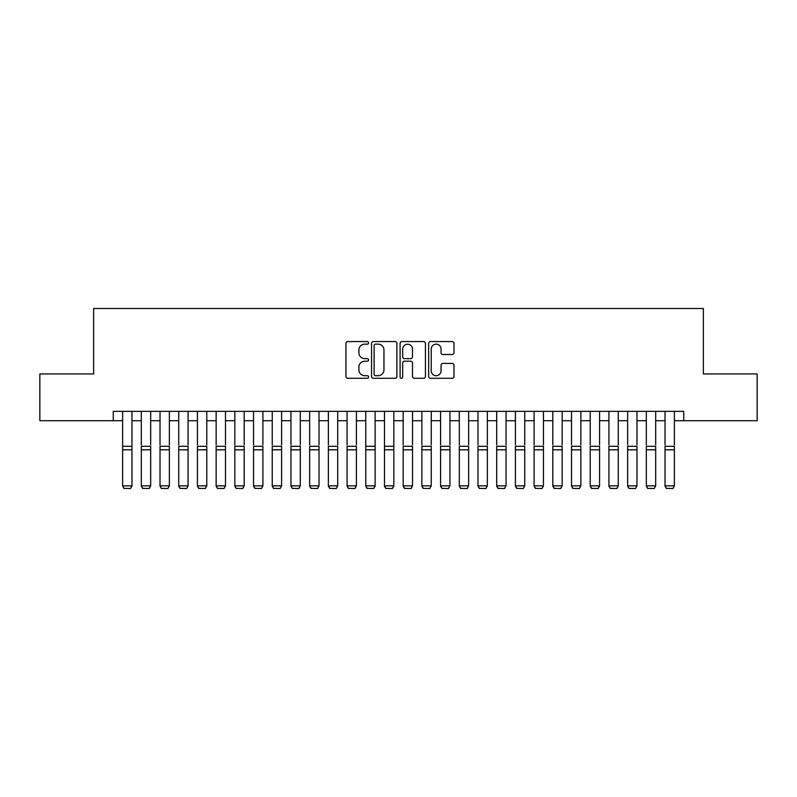 <?xml version="1.0" encoding="UTF-8"?>
<svg xmlns="http://www.w3.org/2000/svg" width="797" height="797" viewBox="0 0 797 797"><rect width="100%" height="100%" fill="white"/><g stroke="black" fill="none" stroke-linecap="round" stroke-linejoin="round"><path stroke-width="1.2" d="M368.573 342.849A1.285 1.285 0 0 0 367.287 341.564L347.781 341.564A1.833 1.833 0 0 0 345.948 343.407L345.948 376.453A1.833 1.833 0 0 0 347.781 378.286L367.287 378.286A1.285 1.285 0 0 0 368.573 377.001A1.285 1.285 0 0 0 367.287 375.716L364.767 375.716A5.878 5.878 0 0 1 358.889 369.838L358.889 367.088A5.878 5.878 0 0 1 364.767 361.21L367.287 361.21A1.285 1.285 0 0 0 368.573 359.925A1.285 1.285 0 0 0 367.287 358.64L364.767 358.64A5.878 5.878 0 0 1 358.889 352.762L358.889 350.013A5.878 5.878 0 0 1 364.767 344.135L367.287 344.135A1.285 1.285 0 0 0 368.573 342.849M452.158 354.516A1.833 1.833 0 0 0 453.991 352.673L453.991 343.407A1.833 1.833 0 0 0 452.158 341.564L430.49 341.564A1.833 1.833 0 0 0 428.656 343.407L428.656 376.453A1.833 1.833 0 0 0 430.49 378.286L452.158 378.286A1.833 1.833 0 0 0 453.991 376.453L453.991 365.255A1.833 1.833 0 0 0 452.158 363.412L442.883 363.412A1.833 1.833 0 0 0 441.05 365.255L441.05 370.804A4.912 4.912 0 0 1 436.138 375.716A4.912 4.912 0 0 1 431.227 370.804L431.227 349.046A4.912 4.912 0 0 1 436.138 344.135A4.912 4.912 0 0 1 441.05 349.046L441.05 352.673A1.833 1.833 0 0 0 442.883 354.516L452.158 354.516M113.264 420.716L39.85 420.716L39.85 373.952L93.628 373.952L93.628 308.489L703.372 308.489L703.372 373.952L757.15 373.952L757.15 420.716L683.736 420.716L683.736 411.362L113.264 411.362L113.264 420.716L122.618 420.716M396.896 343.407A1.833 1.833 0 0 0 395.053 341.564L373.394 341.564A1.833 1.833 0 0 0 371.561 343.407L371.561 376.453A1.833 1.833 0 0 0 373.394 378.286L395.053 378.286A1.833 1.833 0 0 0 396.896 376.453L396.896 343.407M401.947 341.564L423.605 341.564A1.833 1.833 0 0 1 425.439 343.407L425.439 376.453A1.833 1.833 0 0 1 423.605 378.286L414.33 378.286A1.833 1.833 0 0 1 412.497 376.453L412.497 363.043A1.833 1.833 0 0 0 410.664 361.21L404.517 361.21A1.833 1.833 0 0 0 402.674 363.043L402.674 377.001A1.285 1.285 0 0 1 401.389 378.286A1.285 1.285 0 0 1 400.104 377.001L400.104 343.407A1.833 1.833 0 0 1 401.947 341.564M131.963 420.716L141.318 420.716M150.673 420.716L160.028 420.716M169.372 420.716L178.727 420.716M188.082 420.716L197.427 420.716M206.782 420.716L216.136 420.716M225.491 420.716L234.836 420.716M244.191 420.716L253.546 420.716M262.9 420.716L272.245 420.716M281.6 420.716L290.955 420.716M300.3 420.716L309.654 420.716M319.009 420.716L328.364 420.716M337.709 420.716L347.064 420.716M356.418 420.716L365.763 420.716M375.118 420.716L384.473 420.716M393.828 420.716L403.172 420.716M412.527 420.716L421.882 420.716M431.237 420.716L440.582 420.716M449.936 420.716L459.291 420.716M468.636 420.716L477.991 420.716M487.346 420.716L496.7 420.716M506.045 420.716L515.4 420.716M524.755 420.716L534.1 420.716M543.454 420.716L552.809 420.716M562.164 420.716L571.509 420.716M580.864 420.716L590.218 420.716M599.573 420.716L608.918 420.716M618.273 420.716L627.628 420.716M636.972 420.716L646.327 420.716M655.682 420.716L665.037 420.716M674.382 420.716L683.736 420.716M375.417 344.135A1.285 1.285 0 0 0 374.132 345.42L374.132 374.431A1.285 1.285 0 0 0 375.417 375.716L378.077 375.716A5.878 5.878 0 0 0 383.955 369.838L383.955 350.013A5.878 5.878 0 0 0 378.077 344.135L375.417 344.135M412.497 349.136A4.912 4.912 0 0 0 407.586 344.234A4.912 4.912 0 0 0 402.674 349.136L402.674 356.807A1.833 1.833 0 0 0 404.517 358.64L410.664 358.64A1.833 1.833 0 0 0 412.497 356.807L412.497 349.136M131.963 411.362L131.963 486.19L130.569 488.511L124.023 488.372L130.569 488.511M124.023 488.511L122.618 485.851L131.963 485.851L130.569 488.372M122.618 411.362L122.618 485.851L124.023 488.372M141.318 411.362L141.318 444.846M150.673 411.362L150.673 444.846M141.318 486.19L142.723 488.511L141.318 485.851L150.673 485.851L149.268 488.511L142.723 488.372L149.268 488.511M160.028 411.362L160.028 444.846M169.372 411.362L169.372 444.846M160.028 486.19L161.422 488.511L160.028 485.851L169.372 485.851L167.968 488.511L161.422 488.372L167.968 488.511M178.727 411.362L178.727 444.846M188.082 411.362L188.082 444.846M178.727 486.19L180.132 488.511L178.727 485.851L188.082 485.851L186.677 488.511L180.132 488.372L186.677 488.511M197.427 411.362L197.427 444.846M206.782 411.362L206.782 444.846M197.427 486.19L198.832 488.511L197.427 485.851L206.782 485.851L205.377 488.511L198.832 488.372L205.377 488.511M150.673 449.817L141.318 449.817L141.318 446.28L150.673 446.28L150.673 485.851L149.268 488.372M141.318 449.817L141.318 485.851L142.723 488.372M169.372 449.817L160.028 449.817L160.028 446.28L169.372 446.28L169.372 485.851L167.968 488.372M160.028 449.817L160.028 485.851L161.422 488.372M188.082 449.817L178.727 449.817L178.727 446.28L188.082 446.28L188.082 485.851L186.677 488.372M178.727 449.817L178.727 485.851L180.132 488.372M206.782 449.817L197.427 449.817L197.427 446.28L206.782 446.28L206.782 485.851L205.377 488.372M197.427 449.817L197.427 485.851L198.832 488.372M216.136 411.362L216.136 444.846M225.491 411.362L225.491 444.846M216.136 486.19L217.541 488.511L216.136 485.851L225.491 485.851L224.087 488.511L217.541 488.372L224.087 488.511M225.491 449.817L216.136 449.817L216.136 446.28L225.491 446.28L225.491 485.851L224.087 488.372M216.136 449.817L216.136 485.851L217.541 488.372M234.836 411.362L234.836 444.846M244.191 411.362L244.191 444.846M234.836 486.19L236.241 488.511L234.836 485.851L244.191 485.851L242.786 488.511L236.241 488.372L242.786 488.511M244.191 449.817L234.836 449.817L234.836 446.28L244.191 446.28L244.191 485.851L242.786 488.372M234.836 449.817L234.836 485.851L236.241 488.372M253.546 411.362L253.546 444.846M262.9 411.362L262.9 444.846M253.546 486.19L254.95 488.511L253.546 485.851L262.9 485.851L261.496 488.511L254.95 488.372L261.496 488.511M262.9 449.817L253.546 449.817L253.546 446.28L262.9 446.28L262.9 485.851L261.496 488.372M253.546 449.817L253.546 485.851L254.95 488.372M272.245 411.362L272.245 444.846M281.6 411.362L281.6 444.846M272.245 486.19L273.65 488.511L272.245 485.851L281.6 485.851L280.195 488.511L273.65 488.372L280.195 488.511M281.6 449.817L272.245 449.817L272.245 446.28L281.6 446.28L281.6 485.851L280.195 488.372M272.245 449.817L272.245 485.851L273.65 488.372M290.955 411.362L290.955 444.846M300.3 411.362L300.3 444.846M290.955 486.19L292.36 488.511L290.955 485.851L300.3 485.851L298.905 488.511L292.36 488.372L298.905 488.511M300.3 449.817L290.955 449.817L290.955 446.28L300.3 446.28L300.3 485.851L298.905 488.372M290.955 449.817L290.955 485.851L292.36 488.372M309.654 411.362L309.654 444.846M319.009 411.362L319.009 444.846M309.654 486.19L311.059 488.511L309.654 485.851L319.009 485.851L317.604 488.511L311.059 488.372L317.604 488.511M319.009 449.817L309.654 449.817L309.654 446.28L319.009 446.28L319.009 485.851L317.604 488.372M309.654 449.817L309.654 485.851L311.059 488.372M328.364 411.362L328.364 444.846M337.709 411.362L337.709 444.846M328.364 486.19L329.759 488.511L328.364 485.851L337.709 485.851L336.304 488.511L329.759 488.372L336.304 488.511M337.709 449.817L328.364 449.817L328.364 446.28L337.709 446.28L337.709 485.851L336.304 488.372M328.364 449.817L328.364 485.851L329.759 488.372M347.064 411.362L347.064 444.846M356.418 411.362L356.418 444.846M347.064 486.19L348.468 488.511L347.064 485.851L356.418 485.851L355.014 488.511L348.468 488.372L355.014 488.511M356.418 449.817L347.064 449.817L347.064 446.28L356.418 446.28L356.418 485.851L355.014 488.372M347.064 449.817L347.064 485.851L348.468 488.372M375.118 411.362L375.118 486.19L373.713 488.511L367.168 488.372L373.713 488.511M365.763 486.19L367.168 488.511L365.763 485.851L375.118 485.851L373.713 488.372M365.763 411.362L365.763 485.851L367.168 488.372M393.828 411.362L393.828 486.19L392.423 488.511L385.878 488.372L392.423 488.511M384.473 486.19L385.878 488.511L384.473 485.851L393.828 485.851L392.423 488.372M384.473 411.362L384.473 485.851L385.878 488.372M375.118 444.846L375.118 446.28L365.763 446.28L365.763 444.846M393.828 444.846L393.828 446.28L384.473 446.28L384.473 444.846M403.172 411.362L403.172 444.846M412.527 411.362L412.527 444.846M403.172 486.19L404.577 488.511L403.172 485.851L412.527 485.851L411.122 488.511L404.577 488.372L411.122 488.511M412.527 449.817L403.172 449.817L403.172 446.28L412.527 446.28L412.527 485.851L411.122 488.372M403.172 449.817L403.172 485.851L404.577 488.372M421.882 411.362L421.882 444.846M431.237 411.362L431.237 444.846M421.882 486.19L423.287 488.511L421.882 485.851L431.237 485.851L429.832 488.511L423.287 488.372L429.832 488.511M431.237 449.817L421.882 449.817L421.882 446.28L431.237 446.28L431.237 485.851L429.832 488.372M421.882 449.817L421.882 485.851L423.287 488.372M440.582 411.362L440.582 444.846M449.936 411.362L449.936 444.846M440.582 486.19L441.986 488.511L440.582 485.851L449.936 485.851L448.532 488.511L441.986 488.372L448.532 488.511M449.936 449.817L440.582 449.817L440.582 446.28L449.936 446.28L449.936 485.851L448.532 488.372M440.582 449.817L440.582 485.851L441.986 488.372M459.291 411.362L459.291 444.846M468.636 411.362L468.636 444.846M459.291 486.19L460.696 488.511L459.291 485.851L468.636 485.851L467.241 488.511L460.696 488.372L467.241 488.511M468.636 449.817L459.291 449.817L459.291 446.28L468.636 446.28L468.636 485.851L467.241 488.372M459.291 449.817L459.291 485.851L460.696 488.372M477.991 411.362L477.991 444.846M487.346 411.362L487.346 444.846M477.991 486.19L479.395 488.511L477.991 485.851L487.346 485.851L485.941 488.511L479.395 488.372L485.941 488.511M487.346 449.817L477.991 449.817L477.991 446.28L487.346 446.28L487.346 485.851L485.941 488.372M477.991 449.817L477.991 485.851L479.395 488.372M496.7 411.362L496.7 444.846M506.045 411.362L506.045 444.846M496.7 486.19L498.095 488.511L496.7 485.851L506.045 485.851L504.64 488.511L498.095 488.372L504.64 488.511M506.045 449.817L496.7 449.817L496.7 446.28L506.045 446.28L506.045 485.851L504.64 488.372M496.7 449.817L496.7 485.851L498.095 488.372M515.4 411.362L515.4 444.846M524.755 411.362L524.755 444.846M515.4 486.19L516.805 488.511L515.4 485.851L524.755 485.851L523.35 488.511L516.805 488.372L523.35 488.511M524.755 449.817L515.4 449.817L515.4 446.28L524.755 446.28L524.755 485.851L523.35 488.372M515.4 449.817L515.4 485.851L516.805 488.372M534.1 411.362L534.1 444.846M543.454 411.362L543.454 444.846M534.1 486.19L535.504 488.511L534.1 485.851L543.454 485.851L542.05 488.511L535.504 488.372L542.05 488.511M543.454 449.817L534.1 449.817L534.1 446.28L543.454 446.28L543.454 485.851L542.05 488.372M534.1 449.817L534.1 485.851L535.504 488.372M552.809 411.362L552.809 444.846M562.164 411.362L562.164 444.846M552.809 486.19L554.214 488.511L552.809 485.851L562.164 485.851L560.759 488.511L554.214 488.372L560.759 488.511M571.509 411.362L571.509 444.846M580.864 411.362L580.864 444.846M571.509 486.19L572.913 488.511L571.509 485.851L580.864 485.851L579.459 488.511L572.913 488.372L579.459 488.511M590.218 411.362L590.218 444.846M599.573 411.362L599.573 444.846M590.218 486.19L591.623 488.511L590.218 485.851L599.573 485.851L598.168 488.511L591.623 488.372L598.168 488.511M562.164 449.817L552.809 449.817L552.809 446.28L562.164 446.28L562.164 485.851L560.759 488.372M552.809 449.817L552.809 485.851L554.214 488.372M580.864 449.817L571.509 449.817L571.509 446.28L580.864 446.28L580.864 485.851L579.459 488.372M571.509 449.817L571.509 485.851L572.913 488.372M599.573 449.817L590.218 449.817L590.218 446.28L599.573 446.28L599.573 485.851L598.168 488.372M590.218 449.817L590.218 485.851L591.623 488.372M608.918 411.362L608.918 444.846M618.273 411.362L618.273 444.846M608.918 486.19L610.323 488.511L608.918 485.851L618.273 485.851L616.868 488.511L610.323 488.372L616.868 488.511M618.273 449.817L608.918 449.817L608.918 446.28L618.273 446.28L618.273 485.851L616.868 488.372M608.918 449.817L608.918 485.851L610.323 488.372M627.628 411.362L627.628 444.846M636.972 411.362L636.972 444.846M627.628 486.19L629.032 488.511L627.628 485.851L636.972 485.851L635.578 488.511L629.032 488.372L635.578 488.511M636.972 449.817L627.628 449.817L627.628 446.28L636.972 446.28L636.972 485.851L635.578 488.372M627.628 449.817L627.628 485.851L629.032 488.372M646.327 411.362L646.327 444.846M655.682 411.362L655.682 444.846M646.327 486.19L647.732 488.511L646.327 485.851L655.682 485.851L654.277 488.511L647.732 488.372L654.277 488.511M655.682 449.817L646.327 449.817L646.327 446.28L655.682 446.28L655.682 485.851L654.277 488.372M646.327 449.817L646.327 485.851L647.732 488.372M665.037 411.362L665.037 444.846M674.382 411.362L674.382 444.846M665.037 486.19L666.431 488.511L665.037 485.851L674.382 485.851L672.977 488.511L666.431 488.372L672.977 488.511M674.382 449.817L665.037 449.817L665.037 446.28L674.382 446.28L674.382 485.851L672.977 488.372M665.037 449.817L665.037 485.851L666.431 488.372M131.963 446.28L122.618 446.28M131.963 449.817L122.618 449.817M375.118 449.817L365.763 449.817M393.828 449.817L384.473 449.817"/></g></svg>
